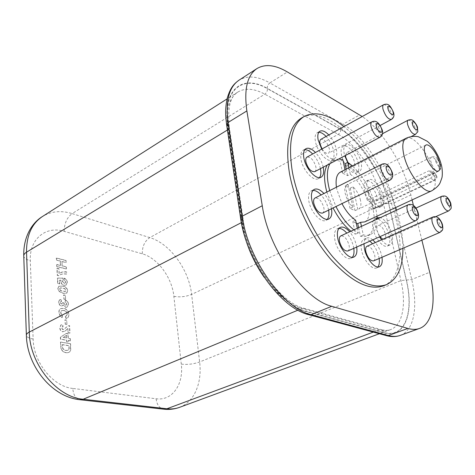 <?xml version="1.0" encoding="UTF-8"?>
<svg xmlns="http://www.w3.org/2000/svg" width="475" height="475" viewBox="0 0 475 475"><rect width="100%" height="100%" fill="white"/><g stroke="black" fill="none" stroke-linecap="round" stroke-linejoin="round"><path stroke-width="0.36" stroke-dasharray="2.38 1.78" d="M364.711 221.92C368.416 219.883 369.817 215.056 368.915 207.433L373.516 209.19L373.991 206.619L371.034 202.107L367.365 200.379C363.571 188.807 357.889 180.096 350.324 174.242L347.569 175.643L342.671 173.227L345.432 171.813L340.338 172.14M347.961 162.48C350.081 165.537 351.939 166.796 353.543 166.256C354.588 165.609 354.872 164.095 354.397 161.708C352.385 155.598 349.778 152.606 346.578 152.718L345.503 155.45M322.026 148.918C324.383 152.451 326.497 153.906 328.362 153.283C329.442 152.6 329.763 151.074 329.317 148.693C327.216 142.257 324.413 139.133 320.916 139.317M314.717 171.677C315.923 170.935 316.297 169.29 315.851 166.749C313.708 160.039 310.763 156.815 307.016 157.077M322.543 213.097C323.897 212.301 324.33 210.496 323.837 207.676C321.747 200.949 318.82 197.725 315.056 197.992M347.777 251.032C349.202 250.236 349.636 248.324 349.089 245.296C347.1 238.83 344.339 235.695 340.818 235.891M373.546 260.906C374.9 260.158 375.286 258.281 374.704 255.277C372.786 249.143 370.221 246.139 367.009 246.258M382.785 239.263L384.441 239.358C385.658 238.67 385.979 236.93 385.415 234.139C383.521 228.22 381.057 225.304 378.035 225.388C376.847 226.064 376.521 227.786 377.067 230.547L379.887 236.692M368.594 192.238C370.53 198.17 373.006 201.103 376.022 201.032C377.12 200.385 377.405 198.787 376.883 196.24C374.947 190.338 372.471 187.423 369.455 187.5C368.38 188.142 368.095 189.721 368.594 192.238M347.67 162.432C352.034 169.427 355.965 172.401 359.456 171.368C361.505 170.103 362.057 167.129 361.107 162.444C359.242 152.974 349.986 142.221 345.842 144.887C343.87 146.116 343.324 149.019 344.203 153.597L344.785 155.83M358.447 163.81C356.6 154.357 347.344 143.64 343.176 146.312C341.198 147.547 340.64 150.45 341.513 155.022C343.3 164.582 352.688 175.37 356.767 172.734C358.827 171.463 359.391 168.488 358.447 163.81M321.7 149.097C326.414 156.572 330.695 159.713 334.543 158.513C336.662 157.183 337.28 154.179 336.383 149.506C335.113 144.05 332.583 139.199 328.795 134.971M318.82 132.293L317.276 132.709C315.234 134.015 314.622 136.937 315.43 141.485C317.152 151.501 327.388 162.919 331.805 159.962C333.943 158.626 334.566 155.622 333.682 150.961C332.417 145.504 329.893 140.671 326.105 136.456M323.214 167.2C321.896 161.625 319.313 156.72 315.459 152.487M320.423 168.667C319.117 163.103 316.534 158.211 312.687 153.995M304.808 149.72L303.24 150.177C300.972 151.596 300.248 154.737 301.055 159.6C302.753 170.098 313.452 181.806 318.274 178.671L319.521 177.62M331.485 208.733L331.396 208.282C330.167 202.688 327.679 197.766 323.944 193.509M328.611 210.134L328.528 209.689C327.305 204.102 324.823 199.191 321.088 194.946M312.972 190.428L311.374 190.861C308.821 192.381 307.99 195.842 308.881 201.246C310.62 211.915 320.975 223.345 325.987 220.341L327.293 219.337M356.689 247.053L356.446 245.735C355.258 240.475 353.002 235.832 349.665 231.806M353.786 248.348L353.554 247.036C352.373 241.781 350.117 237.15 346.786 233.136M338.996 228.386L337.398 228.754C334.703 230.274 333.86 233.938 334.857 239.75C336.686 250.147 346.162 260.935 350.978 258.299L352.302 257.331M381.983 257.284L381.674 255.657C380.511 250.729 378.415 246.353 375.387 242.541M372.768 239.869C370.411 237.963 368.368 237.363 366.647 238.07C364.996 238.866 364.093 240.783 363.939 243.812M379.133 258.507L378.83 256.886C377.678 251.958 375.588 247.6 372.56 243.8M369.936 241.134C367.579 239.234 365.53 238.64 363.803 239.347C361.238 240.777 360.489 244.382 361.558 250.153C363.44 260.051 372.151 270.275 376.562 267.93L377.851 266.974M381.508 239.828C384.845 244.007 387.737 245.676 390.195 244.839C392.57 243.485 393.193 240.071 392.059 234.591C389.613 225.952 385.771 220.263 380.552 217.538M377.108 217.847C375.262 219.462 374.828 222.692 375.808 227.543L379.519 236.853M377.12 218.607L374.906 218.785C372.602 220.103 371.973 223.446 373.017 228.808C374.906 238.296 383.331 248.306 387.404 246.05C389.797 244.696 390.432 241.282 389.31 235.808C386.876 227.187 383.04 221.516 377.809 218.809M383.432 196.834C381.508 187.554 372.94 177.377 368.933 179.77C366.86 181.005 366.314 184.074 367.288 188.967C369.152 198.336 377.839 208.596 381.775 206.239C383.925 204.963 384.477 201.828 383.432 196.834M380.754 198.111C378.848 188.848 370.28 178.701 366.255 181.106C364.171 182.347 363.613 185.41 364.58 190.297C366.427 199.654 375.113 209.879 379.068 207.51C381.223 206.233 381.787 203.104 380.754 198.111M360.513 200.355C359.165 194.869 356.66 190.35 353.002 186.8L350.223 188.183L345.313 185.844L348.098 184.442L346.898 184.745C344.915 185.927 344.339 188.753 345.171 193.224C346.536 198.865 349.095 203.478 352.866 207.058L350.033 208.418L354.973 210.621L358.773 209.006C360.828 207.795 361.41 204.915 360.513 200.355M377.025 216.202L375.725 207.427C371.468 190.54 363.696 176.7 352.408 165.917M358.583 227.685L360.406 236.301L364.171 236.698L367.448 235.921C374.033 232.073 375.873 223.013 372.964 208.727C369.229 191.241 356.891 171.237 345.064 163.786M402.919 248.294C402.853 239.786 401.684 230.66 399.404 220.911L396.5 210.17M383.669 285.784C399.73 279.371 403.952 252.599 396.714 222.128C384.542 164.522 330.357 100.771 301.512 118.002M336.437 187.203L336.817 189.335L341.964 203.609M355.633 220.186L352.777 221.528L356.28 223.262M430.362 178.273C432.22 177.217 433.028 175.726 432.79 173.791L436.121 175.679L436.293 175.311L435.836 174.58L432.505 172.686L431.46 171.16L428.492 170.982L431.983 172.965L434.987 177.751L434.714 180.34L430.362 178.273L368.915 207.433M432.505 172.686L432.79 173.791M70.579 343.746L60.657 342.053L61.174 348.579C62.261 351.078 63.953 352.426 66.251 352.622L68.347 352.61L70.027 351.648L70.722 350.14L70.579 343.746L60.479 342.142L60.99 348.668C62.077 351.168 63.769 352.515 66.067 352.711L68.162 352.693L69.843 351.738L70.537 350.223L70.395 343.835M67.877 328.433L68.109 332.672L69.991 333.011L69.582 325.583L67.83 325.921L64.089 329.323L62.967 329.549L61.596 327.946L62.065 326.901L63.044 326.8L62.748 324.573L61.127 324.817L59.945 327.685C60.082 329.798 61.043 331.14 62.825 331.71L65.247 331.051L67.877 328.433L68.109 332.672M66.916 324.354L66.69 320.144L65.057 319.829L65.283 324.045L66.916 324.354L66.69 320.144M67.349 313.993L66.435 315.94L65.485 316.19L66.227 318.482L68.43 317.181L68.97 314.402C68.507 311.042 66.797 309.011 63.852 308.311L60.812 308.542C59.541 309.308 58.953 310.626 59.06 312.485L60.307 316.035L62.195 317.543L62.462 315.442L60.693 312.663L61.655 310.531L63.822 310.436C65.758 310.674 66.933 311.855 67.349 313.993L66.251 316.035L65.485 316.19M68.531 304.243C68.305 302.153 67.284 300.752 65.473 300.046L65.354 302.13L66.927 303.947L66.387 305.039L65.473 305.11L63.953 303.513L64.042 302.694L62.54 302.575L62.094 303.768L61.406 303.828L60.307 302.545L60.741 301.69L61.501 301.589L61.109 299.387L59.708 299.672L58.668 302.177L59.678 304.837L61.352 305.947L62.433 305.823L63.323 304.772L65.704 307.277L67.218 307.111L68.353 304.338C68.127 302.248 67.106 300.847 65.289 300.141L65.473 300.046M65.574 299.369L65.354 295.266L63.745 294.91L63.959 299.018L65.574 299.369L65.354 295.266M58.853 286.241L57.986 288.521L59.12 291.27L63.104 293.235L66.726 293.158L67.788 290.742C67.082 287.892 65.39 286.33 62.712 286.051L58.674 286.336L57.807 288.622L58.942 291.371L62.926 293.33L66.547 293.253L67.61 290.837C66.904 287.987 65.212 286.425 62.534 286.146L58.674 286.336M66.12 262.479L66.007 260.442L56.46 257.978L56.561 260.039L60.384 261.012L60.61 265.4L56.78 264.438L56.887 266.511L66.47 268.897L66.358 266.843L62.207 265.804L61.976 261.422L65.942 262.58L66.007 260.442M59.191 273.368L58.953 268.66L57.095 268.197L57.445 275.286L58.817 275.613L60.741 274.449L63.127 273.808L66.749 273.974L66.637 271.914L65.099 271.706L61.708 272.133L59.019 273.469L58.953 268.66M67.331 282.376C67.118 280.309 66.096 278.902 64.279 278.154L64.167 279.912L65.734 281.913L65.206 283.153L64.178 283.213L62.54 281.319L63.199 279.971L62.878 278.095L57.588 278.077L57.855 283.403L59.725 283.836L59.541 280.202L61.245 280.179L60.954 281.438C61.305 283.516 62.397 284.804 64.25 285.297L66.263 285L67.153 282.471C66.939 280.41 65.924 279.003 64.101 278.255L64.279 278.154M70.419 340.795L70.294 338.586L68.281 338.23L68.038 333.676L66.405 333.379L60.545 337.161L60.64 339.097L66.755 340.159L66.838 341.638L68.483 341.923L68.4 340.444L70.419 340.795L70.11 338.675L68.097 338.319L67.854 333.765L66.221 333.468L60.361 337.25L60.456 339.186L66.577 340.248L66.654 341.727L68.299 342.012L68.216 340.533L70.235 340.884M361.439 226.367L363.28 234.994L367.032 235.404L370.298 234.632C374.769 232.376 377.043 227.204 377.12 219.123M348.929 167.711L350.324 174.242M367.365 200.379L428.492 170.982M395.675 207.539C385.581 175.928 365.251 143.705 343.953 126.605M342.671 173.227L340.177 161.298C336.644 160.022 333.575 160.057 330.962 161.393L327.168 165.116M346.192 169.124L347.569 175.643M350.942 231.218L355.442 234.264L352.777 221.528M326.842 192.042L333.07 207.955M363.28 234.994L360.406 236.301M342.914 159.867L340.177 161.298M345.432 171.813L344.992 169.741M353.827 229.882L358.322 232.946L357.337 228.261M358.322 232.946L355.442 234.264M338.871 158.941L333.723 159.933L329.953 163.649M329.697 190.606L335.95 206.554M421.883 240.154L413.422 205.432M412.08 199.922L410.869 194.964C403.685 164.7 382.387 129.948 362.199 116.535M353.002 186.8L357.794 209.273M350.223 188.183L354.973 210.621M352.866 207.058L348.098 184.442M350.033 208.418L345.313 185.844M65.829 260.543L56.288 258.085L56.388 260.14L60.206 261.113L60.438 265.501L56.608 264.539L56.709 266.612L66.292 268.993L66.185 266.944L62.035 265.899L61.976 261.422M61.803 261.523L65.942 262.58M58.775 268.761L56.917 268.298L57.273 275.381L58.639 275.714L60.568 274.55L62.949 273.909L66.571 274.075L66.637 271.914M66.458 272.015L62.462 271.991L59.019 273.469M64.101 278.255L63.994 280.007L65.556 282.013L65.033 283.248L64 283.314L62.362 281.414L63.021 280.066L62.7 278.19L57.41 278.178L57.677 283.504L59.547 283.937L59.363 280.298L61.067 280.28L60.776 281.538C61.127 283.617 62.225 284.905 64.072 285.398L66.263 285M66.084 285.101L67.153 282.471M59.434 288.99L60.325 287.957L62.664 288.26C64.196 288.295 65.318 289.032 66.013 290.474L65.134 291.502L62.819 291.211C61.275 291.187 60.147 290.445 59.434 288.99L60.503 287.862L62.843 288.159C64.374 288.194 65.491 288.937 66.191 290.379L65.312 291.407L62.997 291.116C61.453 291.086 60.325 290.344 59.613 288.889M65.176 295.361L63.567 295.005L63.959 299.018M63.781 299.113L65.396 299.464M65.289 300.141L65.176 302.225L66.743 304.042L66.209 305.134L65.289 305.205L63.769 303.608L63.864 302.789L62.362 302.67L61.916 303.863L61.228 303.923L60.129 302.64L60.562 301.791L61.322 301.684L60.931 299.482L59.529 299.767L58.49 302.272L59.5 304.932L61.174 306.043L62.249 305.912L63.145 304.867L65.704 307.277M65.526 307.372L67.04 307.206L68.353 304.338M65.307 316.279L66.049 318.571L67.23 318.214L68.513 316.742L68.786 314.497C68.323 311.131 66.619 309.1 63.674 308.406L60.634 308.637C59.357 309.403 58.775 310.715 58.876 312.58L60.123 316.13L62.017 317.638L62.278 315.537L60.515 312.758L61.477 310.62L63.822 310.436M63.644 310.531C65.58 310.763 66.755 311.95 67.165 314.082M66.506 320.239L64.879 319.918L65.283 324.045M65.099 324.134L66.732 324.443M67.925 332.761L69.807 333.1L69.397 325.672L67.646 326.01L63.905 329.412L62.783 329.638L61.417 328.041L61.887 326.99L62.866 326.895L62.569 324.662L60.943 324.906L59.761 327.78C59.903 329.887 60.859 331.229 62.641 331.799L65.247 331.051M65.063 331.14L67.699 328.522M66.316 335.403L66.458 338.034L63.163 337.452L66.5 335.314L66.642 337.945L63.341 337.363L66.5 335.314M62.255 344.666L68.875 345.782L68.958 349.083L68.168 350.336L65.859 350.449C64.273 350.402 63.163 349.529 62.51 347.819L62.439 344.577L69.059 345.693L69.142 348.994L68.353 350.253L66.043 350.36C64.457 350.318 63.347 349.44 62.694 347.73L62.439 344.577M371.034 202.107L431.983 172.965L434.851 173.096L435.836 174.58M438.817 166.476C439.458 169.106 439.298 170.715 438.336 171.309C435.575 171.184 433.111 168.037 430.95 161.862C430.326 159.268 430.487 157.676 431.431 157.094C434.197 157.207 436.656 160.336 438.817 166.476M435.652 161.429C438.455 167.301 439.939 168.18 440.093 164.059C437.315 158.211 435.836 157.338 435.652 161.429M408.156 120.145C411.095 120.252 413.683 123.482 415.928 129.835C416.516 132.293 416.349 133.813 415.429 134.401M441.78 196.288C444.547 196.389 446.993 199.518 449.118 205.675C449.825 208.561 449.641 210.324 448.572 210.953M432.998 216.986C435.949 217.051 438.508 220.281 440.675 226.682C441.406 229.793 441.168 231.699 439.975 232.388M408.15 204.79C411.397 204.796 414.147 208.181 416.403 214.938C417.109 218.078 416.824 220.02 415.56 220.756M381.864 164.291C385.344 164.255 388.265 167.752 390.622 174.782C391.258 177.703 390.973 179.532 389.761 180.263M371.836 121.867C375.303 121.861 378.237 125.353 380.641 132.353C381.217 134.983 380.968 136.64 379.899 137.317M383.622 104.714C386.84 104.773 389.631 108.152 391.976 114.855C392.54 117.307 392.338 118.845 391.382 119.462M406.089 138.249C413.161 133.903 429.537 154.541 433.883 172.651C436.258 182.418 435.569 188.456 431.805 190.766M72.788 388.437C53.236 386.697 33.464 362.478 33.137 339.043L30.299 260.68C29.183 238.872 46.069 225.583 64.184 231.349L142.322 253.834C157.599 257.967 172.081 277.709 173.868 296.305L181.278 364.105C183.819 384.097 172.461 401.096 156.115 398.768L72.788 388.437C73.352 394.951 75.691 398.709 79.806 399.707L80.21 399.754M227.43 130.019L227.863 129.758C225.447 110.752 228.766 98.188 237.809 92.067C245.219 87.732 254.22 88.433 264.807 94.169L338.23 134.33C356.986 144.323 377.376 176.1 383.473 203.87L400.947 280.582C406.493 304.309 402.758 325.28 390.474 329.656C387.244 330.838 383.598 330.885 379.531 329.787L302.106 308.441C289.132 304.635 276.492 294.245 264.195 277.275M179.52 407.348C194.406 402.016 202.267 382.743 199.631 361.974L191.621 294.405C188.985 269.729 170.026 243.55 149.797 237.595L72.117 213.596L264.807 94.169C266.695 92.762 267.55 90.939 267.372 88.694C242.909 74.118 222.264 89.609 228.107 126.196L242.107 219.391C247.327 259.409 280.458 305.603 306.583 311.357L383.895 332.488C404.985 338.568 414.093 312.111 406.25 280.007L388.574 203.371C382.013 173.909 360.466 140.202 340.599 129.42L267.372 88.694M64.184 231.349C64.273 223.499 66.922 217.58 72.117 213.596C61.097 210.259 51.211 211.227 42.471 216.499M142.322 253.834C142.162 246.555 144.649 241.14 149.797 237.595L338.23 134.33C340.041 133.119 340.83 131.48 340.599 129.42M173.868 296.305C179.859 297.421 185.778 296.786 191.621 294.405L383.473 203.87L388.574 203.371M181.278 364.105C187.429 364.836 193.545 364.123 199.631 361.974L400.947 280.582L406.25 280.007M373.32 332.096L379.531 329.787L381.662 329.751L304.327 308.358L302.106 308.441L297.914 310.181M244.981 237.132L241.751 222.448L227.863 129.758L229.288 127.425C227.335 108.175 230.173 96.389 237.809 92.067L227.062 98.913M241.371 222.644L243.319 220.406L229.288 127.425L228.107 126.196M388.734 203.448L406.41 280.072C414.289 312.312 405.151 338.912 383.96 332.815L306.642 311.719C280.387 305.953 247.083 259.516 241.846 219.302L227.846 126.077C221.985 89.306 242.743 73.762 267.318 88.415L340.539 129.164C360.501 140 382.137 173.856 388.734 203.448L393.828 202.95L410.869 194.964M400.247 335.397C414.2 330.517 418.166 306.476 411.7 279.496L393.828 202.95C386.757 171.665 363.975 135.898 342.908 124.242L269.883 82.929L287.375 71.963M267.318 88.415C267.134 86.177 267.989 84.348 269.883 82.929C257.753 76.119 247.457 75.204 238.99 80.192M340.539 129.164C340.308 127.104 341.098 125.465 342.908 124.242L359.688 114.944M406.41 280.072L411.7 279.496L429.709 272.264M156.115 398.768C156.893 404.736 159.368 408.203 163.537 409.159L163.94 409.207M33.137 339.043C28.993 338.295 26.737 337.096 26.374 335.433L26.363 335.101M23.75 255.71L23.768 256.114C24.13 258.115 26.309 259.641 30.299 260.68M226.611 124.533L227.846 126.077M240.593 218.013L241.846 219.302M309.356 314.86L306.642 311.719M386.632 335.683L383.96 332.815M242.107 219.391L243.319 220.406C248.045 258.738 280.879 303.709 304.327 308.358L306.583 311.357M383.895 332.488L381.662 329.751C385.225 330.618 388.164 330.588 390.474 329.656L379.394 333.735M436.121 175.679C436.424 177.644 435.664 179.152 433.853 180.221L372.59 209.125M373.516 209.19L434.714 180.34C438.609 176.581 436.252 176.742 436.709 175.738L434.851 173.096L431.46 171.16M376.022 201.032L438.336 171.309C440.218 169.64 440.972 168.744 440.61 168.613L440.491 164.475C440.741 163.121 435.997 156.465 435.587 157.273C434.94 156.619 433.55 156.554 431.431 157.094L369.455 187.5M411.32 136.515L353.543 166.256M380.208 125.465L328.362 153.283M435.676 216.665L384.441 239.358M343.176 146.312L345.842 144.887M317.276 132.709L319.984 131.195M303.24 150.177L306.031 148.639M311.374 190.861L314.248 189.388M337.398 228.754L340.29 227.394M363.803 239.347L366.647 238.07M374.906 218.785L377.661 217.514M366.255 181.106L368.933 179.77M425.843 145.101L346.898 184.745M370.298 234.632L367.448 235.921M333.723 159.933L330.962 161.393M438.502 170.958L358.773 209.006M379.068 207.51L381.775 206.239M387.404 246.05L390.195 244.839M376.562 267.93L379.442 266.712M350.978 258.299L353.911 257.011M325.987 220.341L328.89 218.945M318.274 178.671L321.094 177.205M331.805 159.962L334.543 158.513M356.767 172.734L359.456 171.368M415.957 208.074L378.035 225.388M382.446 133.742L346.578 152.718"/><path stroke-width="0.71" d="M345.503 155.45L345.723 157.207L347.961 162.48M383.622 104.714C387.6 103.384 389.832 104.078 393.567 112.593C394.493 115.603 393.763 117.895 391.382 119.462C388.164 119.403 385.379 116.001 383.022 109.256C382.482 106.839 382.684 105.325 383.622 104.714L320.916 139.317C319.859 139.988 319.544 141.497 319.966 143.842L322.026 148.918M305.894 161.933C308.032 168.672 310.977 171.92 314.717 171.677L379.899 137.317C376.438 137.317 373.504 133.796 371.1 126.76C370.548 124.165 370.791 122.532 371.836 121.867L307.016 157.077C305.841 157.807 305.467 159.428 305.894 161.933M313.773 203.348C315.857 210.098 318.778 213.346 322.543 213.097L389.761 180.263C386.288 180.28 383.367 176.759 381.003 169.7C380.398 166.814 380.683 165.009 381.864 164.291L315.056 197.992C313.732 198.776 313.304 200.563 313.773 203.348M339.512 241.561C341.501 248.057 344.256 251.216 347.777 251.032L415.56 220.756C412.318 220.732 409.563 217.324 407.307 210.532C406.63 207.427 406.909 205.509 408.15 204.79L340.818 235.891C339.423 236.681 338.99 238.569 339.512 241.561M365.851 251.827C367.769 257.99 370.334 261.012 373.546 260.906L439.975 232.388C437.024 232.317 434.465 229.063 432.298 222.627C431.591 219.545 431.822 217.663 432.998 216.986L367.009 246.258C365.679 247 365.293 248.852 365.851 251.827M379.887 236.692L382.785 239.263M328.795 134.971C325.298 131.367 322.365 130.114 319.984 131.195C317.953 132.495 317.342 135.423 318.161 139.977L321.7 149.097M326.105 136.456C323.439 133.671 321.011 132.287 318.82 132.293M315.459 152.487C311.766 148.746 308.625 147.464 306.031 148.639C303.774 150.053 303.056 153.199 303.875 158.068C305.597 168.578 316.291 180.334 321.094 177.205C323.451 175.75 324.182 172.52 323.279 167.521L323.214 167.2M319.521 177.62C320.892 175.744 321.213 172.864 320.488 168.987L320.423 168.667M312.687 153.995C309.825 151.056 307.2 149.631 304.808 149.72M323.944 193.509C320.233 189.608 317.003 188.237 314.248 189.388C311.707 190.908 310.882 194.37 311.784 199.779C313.548 210.467 323.908 221.938 328.89 218.945C331.473 217.449 332.34 214.047 331.485 208.733M321.088 194.946C318.185 191.858 315.483 190.35 312.972 190.428M349.665 231.806C346.133 227.834 343.009 226.367 340.29 227.394C337.612 228.908 336.781 232.578 337.79 238.397C339.637 248.811 349.119 259.641 353.911 257.011C356.476 255.633 357.402 252.314 356.689 247.053M346.786 233.136C344.043 230.007 341.442 228.422 338.996 228.386M375.387 242.541L372.768 239.869M363.939 243.812L364.438 248.876C366.338 258.798 375.048 269.052 379.442 266.712C381.817 265.472 382.666 262.331 381.983 257.284M372.56 243.8L369.936 241.134M380.552 217.538L377.108 217.847M377.809 218.809L377.12 218.607M424.971 153.657C427.12 162.682 435.26 173.007 438.502 170.958C440.254 169.872 440.539 166.963 439.369 162.213C437.178 153.283 429.157 143.04 425.843 145.101C424.157 146.152 423.86 149.002 424.971 153.657M352.408 165.917L347.789 162.367L345.064 163.786L346.192 169.124M343.953 126.605C328.581 114.297 315.341 110.907 304.226 116.428C291.798 124.165 287.826 142.542 292.315 171.552C297.534 200.468 313.904 234.763 333.402 257.557C354.374 280.654 372.103 289.667 386.573 284.608C397.492 279.383 402.937 267.283 402.919 248.294M304.226 116.428L301.512 118.002C289.032 125.768 285 144.139 289.429 173.102C294.589 201.97 310.917 236.176 330.404 258.893C351.381 281.907 369.134 290.872 383.669 285.784L386.573 284.608M341.964 203.609C346.014 211.25 350.568 216.778 355.633 220.186L357.337 228.261M356.28 223.262L357.728 223.648L360.578 222.318L364.711 221.92L431.805 190.766C425.012 195.047 408.15 174.07 403.988 155.58C401.88 146.187 402.58 140.41 406.089 138.249L340.338 172.14C336.704 174.248 335.403 179.271 336.437 187.203M360.578 222.318L361.439 226.367M377.12 219.123L377.025 216.202M347.789 162.367L348.929 167.711M327.293 219.337C328.872 217.384 329.312 214.314 328.611 210.134M352.302 257.331C353.881 255.461 354.374 252.468 353.786 248.348M377.851 266.974C379.264 265.216 379.691 262.396 379.133 258.507M344.785 155.83L347.67 162.432M379.519 236.853L381.508 239.828M396.5 210.17L395.675 207.539M357.728 223.648L358.583 227.685M327.168 165.116C323.808 171.083 323.701 180.061 326.842 192.042M333.07 207.955C338.265 218.013 344.227 225.762 350.942 231.218M344.992 169.741L342.914 159.867L338.871 158.941M329.953 163.649C326.622 169.611 326.539 178.6 329.697 190.606M335.95 206.554C341.157 216.63 347.118 224.408 353.827 229.882M362.199 116.535L287.375 71.963C275.346 64.861 265.204 63.727 256.945 68.572C247.22 75.222 243.865 89.342 246.875 110.918L262.259 205.74C268.446 249.132 304.368 299.885 331.764 306.298L407.888 328.433C412.229 329.668 416.106 329.674 419.514 328.439C433.081 323.701 436.513 299.517 429.709 272.264L421.883 240.154M413.422 205.432L412.08 199.922M408.156 120.145C410.287 119.54 411.688 119.563 412.359 120.217C412.722 119.51 417.454 125.376 417.537 127.674C417.567 133.879 419.009 129.93 415.429 134.401C412.496 134.288 409.901 131.041 407.651 124.658C407.081 122.229 407.253 120.721 408.156 120.145L382.446 133.742M412.431 124.242C413.588 129.141 418.493 132.198 417.103 127.187C415.969 122.354 411.071 119.225 412.431 124.242M441.78 196.288C444.131 195.724 445.764 195.961 446.672 196.994C447.426 197.178 450.057 200.676 450.876 203.793C451.25 207.148 451.28 208.644 450.959 208.282C451.321 208.43 450.526 209.321 448.572 210.953C445.805 210.847 443.359 207.694 441.228 201.507C440.545 198.645 440.729 196.905 441.78 196.288L415.957 208.074M446.025 201.032C448.893 207.041 450.377 207.836 450.484 203.413C447.64 197.434 446.156 196.638 446.025 201.032M437.321 222.122C438.621 227.602 443.585 229.977 442.053 224.432C440.77 219.034 435.818 216.558 437.321 222.122M412.561 210.009C413.838 215.692 419.229 218.268 417.703 212.527C416.45 206.934 411.065 204.25 412.561 210.009M386.347 169.201C387.558 174.818 393.258 177.804 391.786 172.098C390.598 166.565 384.91 163.477 386.347 169.201M376.325 126.302C377.471 131.646 383.129 134.947 381.716 129.491C380.594 124.23 374.947 120.834 376.325 126.302M388.01 108.834C389.138 113.887 394.452 117.194 393.068 112.029C391.958 107.047 386.662 103.657 388.01 108.834M23.75 255.71C23.311 237.447 31.492 223.167 42.471 216.499C31.73 223.666 26.416 235.558 26.541 252.178L227.43 130.019M26.363 335.101L23.768 256.114C23.637 254.719 24.563 253.407 26.541 252.178L29.284 332.061C29.628 364.022 56.929 397.284 83.173 399.243L166.903 408.773L373.32 332.096M80.21 399.754L163.537 409.159L166.903 408.773C171.398 409.26 175.602 408.791 179.52 407.348L379.394 333.735M241.371 222.644L29.284 332.061C27.218 333.153 26.25 334.275 26.374 335.433C27.039 366.124 51.846 396.91 79.806 399.707L83.173 399.243L297.914 310.181M264.195 277.275C255.609 264.925 249.203 251.542 244.981 237.132M226.611 124.533C225.595 116.161 224.782 109.832 227.311 97.897C230.66 86.967 234.175 83.731 238.99 80.192C229.003 87.014 225.37 101.104 228.095 122.461L242.208 216.196L262.259 205.74M407.888 328.433L388.366 335.54L311.161 314.664L308.94 314.753C280.214 308.061 246.317 260.276 240.629 218.274L242.208 216.196C247.796 259.053 283.409 308.691 311.161 314.664L331.764 306.298M240.593 218.013L226.652 124.836L228.095 122.461L246.875 110.918M309.356 314.86L386.234 335.576L388.366 335.54C392.777 336.71 396.738 336.662 400.247 335.397L419.514 328.439M439.975 232.388C442.023 230.737 442.866 229.823 442.498 229.657C442.468 229.455 443.211 229.104 442.474 224.823C441.97 222.288 439.108 218.138 438.484 218.049C437.065 216.695 435.237 216.339 432.998 216.986M415.56 220.756C418.243 219.581 419.122 216.986 418.19 212.984C417.46 209.802 414.622 205.972 413.802 205.717C412.045 204.339 410.157 204.03 408.15 204.79M389.761 180.263C392.386 178.879 393.241 176.344 392.326 172.645C389.375 165.187 385.884 162.397 381.864 164.291M379.899 137.317C382.387 135.749 383.177 133.338 382.262 130.091C378.023 119.611 374.098 120.959 371.836 121.867M415.429 134.401L411.32 136.515M391.382 119.462L380.208 125.465M448.572 210.953L435.676 216.665M431.805 190.766C436.05 188.183 438.799 185.571 440.046 182.922L441.827 178.066C442.54 176.255 442.623 168.524 441.073 164.018C438.9 155.206 431.971 144.833 427.078 141.164L418.511 136.794C416.504 136.117 410.465 136.093 406.089 138.249M42.471 216.499L227.062 98.913M238.99 80.192L256.945 68.572M179.52 407.348C174.527 409.159 169.332 409.777 163.94 409.207M386.632 335.683C391.477 336.965 396.013 336.87 400.247 335.397"/></g></svg>
